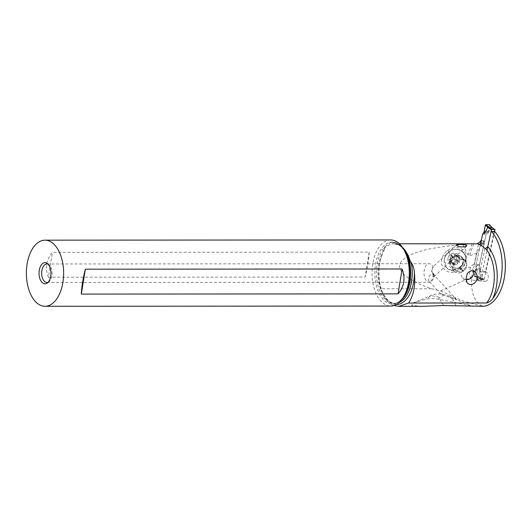 <?xml version="1.0" encoding="UTF-8"?>
<svg xmlns="http://www.w3.org/2000/svg" width="531" height="531" viewBox="0 0 531 531"><rect width="100%" height="100%" fill="white"/><g stroke="black" fill="none" stroke-linecap="round" stroke-linejoin="round"><path stroke-width="0.4" stroke-dasharray="2.65 1.99" d="M494.607 231.423L484.239 279.266A0.531 0.405 -55.6 0 1 483.695 279.757L481.073 279.764A0.531 0.405 -55.6 0 1 480.747 279.266L487 250.393M475.876 265.42L476.088 267.823L475.876 265.42L480.621 243.51L475.876 265.42L479.367 265.414L479.579 267.823L479.367 265.414L486.091 234.383L487.883 231.529L486.091 234.383L482.599 234.39M491.367 227.288L491.885 227.56L491.168 227.341L488.168 233.547L488.513 229.591L489.648 225.171L489.323 224.653L489.648 225.171L488.513 229.591A21.95 16.919 -55.6 0 0 487.883 231.529A21.95 16.919 -55.6 0 1 488.513 229.591M484.239 279.266L480.475 276.691L480.595 268.513L479.579 267.823L479.652 268.513L479.579 267.823M481.073 279.764L476.977 276.691L477.097 268.513L475.398 271.547L474.269 275.967L474.595 276.478L478.086 276.478L478.637 275.961L479.427 271.54A21.95 16.919 -55.6 0 1 479.632 269.602L479.652 268.513L476.141 268.513L476.028 269.602A21.95 16.919 -55.6 0 1 475.398 271.547L474.269 275.967L474.595 276.478L478.086 276.478L478.637 275.961L479.427 271.54L480.595 268.513M478.358 277.899L477.814 277.607M474.482 276.459L478.75 278.045L480.96 278.058L480.588 277.036L478.637 275.961M478.75 278.045L474.269 275.967L478.836 278.065M480.621 277.043L481.006 278.045M476.141 268.513L476.028 269.602A21.95 16.919 -55.6 0 1 475.398 271.547M489.648 225.171L491.918 227.706M487.803 246.696A34.827 19.627 -90 0 0 487.684 246.57L491.056 231.038L494.222 231.038L485.414 271.68L479.951 271.68L480.482 272.051A4.626 2.609 -90 0 1 481.093 272.323A4.626 2.609 -90 0 1 482.719 277.487A4.626 2.609 -90 0 1 480.157 281.264A4.626 2.609 -90 0 1 479.214 280.959A4.626 2.609 -90 0 1 478.099 279.485L483.562 279.479L482.307 278.622A7.932 4.474 90 0 1 479.5 280.381A7.932 4.474 90 0 1 477.893 279.85A7.932 4.474 90 0 1 475.099 271.002A7.932 4.474 90 0 1 479.486 264.518A7.932 4.474 90 0 1 479.593 264.518L484.378 242.64A1.321 0.743 -90 0 0 483.947 240.928L476.865 253.055L471.634 277.162C470.864 293.504 474.741 303.201 483.27 306.268M482.221 306.287L462.116 300.712L440.458 290.902L431.484 288.751C409.062 280.773 398.462 272.755 399.69 264.71C403.268 254.309 424.369 247.625 463.005 244.645L470.446 243.722M431.484 288.751L380.727 288.784C383.223 296.663 387.066 301.993 392.256 304.761L394.029 305.524M396.411 304.462A31.468 17.735 90 0 1 391.752 303.234A31.468 17.735 90 0 1 381.762 255.862C378.118 265.925 377.773 276.897 380.727 288.784M381.762 255.862L384.743 248.793A30.413 17.138 -90 0 0 378.291 278.589A30.413 17.138 -90 0 0 390.398 302.219A30.413 17.138 -90 0 0 395.157 303.407A30.413 17.138 -90 0 0 398.914 302.663M401.317 300.154A30.413 17.138 90 0 1 393.61 303.407A30.413 17.138 90 0 1 388.858 302.219A30.413 17.138 90 0 1 376.572 276.598A30.413 17.138 90 0 1 385.088 246.576C384.086 247.977 383.774 248.72 384.145 248.793L384.743 248.793M479.593 264.518L474.13 264.524L478.564 244.24M474.13 264.524A7.932 4.474 -90 0 0 474.03 264.518A7.932 4.474 -90 0 0 469.636 271.002A7.932 4.474 -90 0 0 472.431 279.857A7.932 4.474 -90 0 0 474.037 280.388A7.932 4.474 -90 0 0 476.845 278.629L478.099 279.485M484.956 248.574L479.951 271.68M485.414 271.68L485.945 272.045A4.626 2.609 90 0 1 486.549 272.317A4.626 2.609 90 0 1 488.181 277.481A4.626 2.609 90 0 1 485.619 281.264A4.626 2.609 90 0 1 484.677 280.952A4.626 2.609 90 0 1 483.562 279.479M482.307 278.622L476.845 278.629M485.945 272.045L480.482 272.051M484.378 242.64L481.172 242.64L481.259 242.222A34.827 19.627 -90 0 0 480.927 242.109M476.865 253.055L469.404 255.896L468.023 255.119L463.005 244.645M483.774 240.808L481.205 240.808M481.093 241.333A1.321 0.743 90 0 1 481.259 242.222M440.458 290.902L471.634 277.162M447.845 250.293A13.043 11.45 -43 0 1 464.824 251.993A13.043 11.45 -43 0 1 460.875 269.184L460.244 269.655A13.043 11.45 -43 0 1 443.259 267.956A13.043 11.45 -43 0 1 447.208 250.765L447.845 250.293L452.97 256.885A7.275 6.385 -43 0 1 461.93 257.19A7.275 6.385 -43 0 1 462.441 257.834A7.275 6.385 -43 0 1 460.238 267.418L460.875 269.184M422.105 306.327L411.618 305.438L413.629 302.716L426.433 299.152C429.838 298.442 433.82 298.442 438.387 299.145L470.207 305.637L468.667 306.294M385.088 246.576L389.362 243.165C392.031 242.023 394.759 242.149 397.546 243.543L403.029 248.262M390.657 239.939A33.055 18.631 -90 0 0 372.231 268.381A33.055 18.631 -90 0 0 385.539 304.761A33.055 18.631 -90 0 0 390.703 306.055M48.354 277.242C44.909 267.976 46.25 259.672 52.39 252.344L369.171 252.132C368.826 259.46 367.479 267.757 365.136 277.029L48.354 277.242L52.39 252.344M369.171 252.132L365.136 277.029M48.148 282.213A9.259 5.217 -90 0 0 48.952 281.735A9.259 5.217 -90 0 0 52.104 273.226A9.259 5.217 -90 0 0 48.938 264.723A9.259 5.217 -90 0 0 48.328 264.338A9.259 5.217 -90 0 0 48.142 264.246M434.159 275.928L431.364 271.547L433.303 267.239A9.259 5.217 90 0 0 430.654 264.08A9.259 5.217 90 0 0 429.207 263.715A9.259 5.217 90 0 0 424.043 271.68A9.259 5.217 90 0 0 427.774 281.868A9.259 5.217 90 0 0 429.221 282.226A9.259 5.217 90 0 0 434.159 275.928L433.183 276.671A3.969 1.5 -133.2 0 0 433.409 276.724A3.969 1.5 -133.2 0 0 434.219 276.578A3.969 1.5 -133.2 0 0 431.364 271.547M456.341 244.93L432.632 267.193L433.303 267.239M433.183 276.671L432.805 273.638M433.263 267.212C432.141 267.432 432.015 269.609 432.884 273.744L431.451 274.115L429.154 276.366L428.524 280.288L429.393 281.496L430.741 281.218L432.221 279.286L433.09 276.346M438.387 299.145C440.272 296.729 442.376 295.389 444.699 295.117C442.19 294.021 440.896 293.663 440.81 294.041L448.655 295.933L456.733 299.723L452.611 298.8L444.699 295.117L440.677 293.962M449.14 296.139C451.974 297.864 454.164 301.004 455.711 305.564M443.757 305.571L438.168 296.816L430.747 295.641L426.433 299.152M457.483 249.417L460.629 250.227L464.3 253.28C465.853 255.617 466.311 258.285 465.674 261.285A11.503 10.096 -43 0 1 457.523 270.252A11.503 10.096 -43 0 1 446.684 267.989A11.503 10.096 -43 0 1 444.527 259.009A11.503 10.096 -43 0 1 457.483 249.417C460.324 250.101 462.528 251.548 464.101 253.772C465.614 256.015 466.138 258.517 465.674 261.285M460.244 269.655L459.607 267.889L460.238 267.418L463.609 271.029A7.275 6.385 137 0 0 465.813 261.444A7.275 6.385 137 0 0 465.295 260.807A7.275 6.385 137 0 0 456.341 260.495L455.704 260.967A7.275 6.385 137 0 0 453.507 270.558A7.275 6.385 137 0 0 454.018 271.195A7.275 6.385 137 0 0 462.972 271.5L463.609 271.029M462.972 271.5L459.607 267.889A7.275 6.385 -43 0 1 450.646 267.578A7.275 6.385 -43 0 1 450.135 266.94A7.275 6.385 -43 0 1 452.339 257.356L455.704 260.967M456.341 260.495L452.97 256.885L452.339 257.356L447.208 250.765M454.111 264.956A6.611 5.801 -43 0 1 458.791 259.805A6.611 5.801 -43 0 1 465.023 261.099A6.611 5.801 -43 0 1 466.264 266.263A6.611 5.801 -43 0 1 461.585 271.414A6.611 5.801 -43 0 1 455.352 270.113A6.611 5.801 -43 0 1 454.111 264.956M465.415 261.006L465.694 257.88L464.884 254.488L463.251 252.026L460.078 249.835L456.633 249.099L452.983 249.583L449.538 251.223L446.697 253.831L444.268 258.73L446.425 267.71L452.299 270.584L460.437 268.308L465.415 261.006M448.084 258.013C446.153 265.334 457.715 266.582 459.262 259.221C461.339 251.953 449.478 250.665 448.084 258.013M449.923 256.161A0.87 0.763 -43 0 1 451.124 255.484A2.151 1.885 137 0 0 453.892 254.322A0.87 0.763 -43 0 1 455.445 254.482A2.151 1.885 137 0 0 457.543 256.174A0.87 0.763 -43 0 1 457.994 257.621A2.151 1.885 137 0 0 457.324 260.469A0.87 0.763 -43 0 1 456.222 261.75A2.151 1.885 137 0 0 453.454 262.911A0.87 0.763 -43 0 1 451.901 262.752A2.151 1.885 137 0 0 449.803 261.06A0.87 0.763 -43 0 1 449.352 259.613A2.151 1.885 137 0 0 450.022 256.765A0.87 0.763 -43 0 1 449.923 256.161M453.892 254.322L455.724 256.287C455.193 257.568 454.27 257.96 452.95 257.449L451.669 258.033L451.854 258.73C452.571 259.938 452.346 260.887 451.177 261.571L450.879 262.712L449.14 260.847M455.724 256.287L456.541 255.657L457.277 256.453L456.541 255.657A10.341 3.949 -83.9 0 1 455.857 260.96M455.445 254.482L457.855 257.754L455.903 255.657M449.803 261.06L451.635 263.018L450.879 262.712M451.635 263.018L453.394 263.675L454.257 265.288L451.901 262.752M453.454 262.911L455.279 264.869L454.257 265.288M455.279 264.869L459.169 262.945L460.118 258.942L458.207 256.387M457.543 256.174L459.368 258.139L457.855 257.754M466.032 279.605A6.611 5.801 -43 0 1 462.66 277.959A6.611 5.801 -43 0 1 462.189 277.374A6.611 5.801 -43 0 1 463.855 268.925A6.611 5.801 -43 0 1 472.331 268.945A6.611 5.801 -43 0 1 472.802 269.522A6.611 5.801 -43 0 1 473.473 270.896M479.367 265.414L486.091 234.383M479.427 271.54A21.95 16.919 -55.6 0 1 479.632 269.602L479.652 268.513M487.159 232.857L488.168 233.547M491.168 227.341L494.938 229.916M476.088 267.823L477.097 268.513M476.977 276.691L480.747 279.266M476.028 269.602L479.632 269.602M480.96 278.058L478.086 276.478M480.98 277.899L483.695 279.757M483.967 232.419L487.471 232.412M487.883 231.529L484.285 231.529M384.145 248.793A32.716 18.432 90 0 1 393.949 243.775A32.716 18.432 90 0 1 399.066 245.056A32.716 18.432 90 0 1 402.564 247.559M473.738 243.809L469.404 255.896M481.179 240.928L483.947 240.928M468.023 255.119L472.099 243.762M398.668 244.187L404.27 250.3A31.03 17.49 -90 0 0 397.181 243.178A31.03 17.49 -90 0 0 375.55 264.405A31.03 17.49 -90 0 0 387.524 302.816A31.03 17.49 -90 0 0 404.297 295.681C400.978 300.871 397.414 303.447 393.61 303.407L395.157 303.407C391.845 303.453 388.659 301.455 385.592 297.413C378.125 287.775 376.645 266.117 382.771 253.466M405.053 251.19A33.772 19.03 -90 0 0 397.712 244.041A33.772 19.03 -90 0 0 389.362 243.165M450.799 261.398A6.611 5.801 137 0 0 452.04 266.562A6.611 5.801 137 0 0 458.273 267.863A6.611 5.801 137 0 0 462.952 262.706A6.611 5.801 137 0 0 461.711 257.548A6.611 5.801 137 0 0 455.479 256.247A6.611 5.801 137 0 0 450.799 261.398M450.135 261.033A6.996 6.14 -43 0 1 458.114 255.205A6.996 6.14 -43 0 1 463.005 262.42A6.996 6.14 -43 0 1 455.027 268.241A6.996 6.14 -43 0 1 450.135 261.033M451.124 255.484L452.95 257.449M450.022 256.765L451.854 258.73M449.352 259.613L451.177 261.571M456.222 261.75L458.054 263.708M457.324 260.469L459.149 262.433M457.994 257.621L459.826 259.586M477.82 277.613L480.88 279.704M406.799 254.415C404.204 249.371 401.217 246.105 397.838 244.625L393.949 243.775L399.372 243.775M479.486 264.518L474.03 264.518M479.5 280.381L474.037 280.388M485.619 281.264L480.157 281.264M48.938 264.723L47.339 263.509M48.952 281.735L47.352 282.95M46.894 282.485L429.221 282.226M466.636 246.145L434.219 276.578M46.887 263.973L429.207 263.715M456.733 299.723L432.845 273.677M441.009 293.882C435.241 294.141 431.822 294.725 430.747 295.641L413.629 302.716M454.217 298.389L470.207 305.637M440.684 293.962L428.975 281.198M454.018 271.195L450.646 267.578M465.295 260.807L461.93 257.19M465.023 261.099L461.711 257.548C462.906 258.862 463.291 260.522 462.879 262.533C461.399 266.117 458.107 270.704 452.04 266.562L455.352 270.113M457.038 255.929L455.259 254.017M453.394 263.675L451.443 261.577M453.866 265.122L452.087 263.217M467.526 283.182L462.66 277.959M475.398 272.23L472.331 268.945"/><path stroke-width="0.8" d="M487 250.393L491.44 229.916A0.531 0.405 -55.6 0 1 491.985 229.419L494.607 229.419A0.531 0.405 -55.6 0 1 494.938 229.916L494.607 231.423M482.599 234.39L480.621 243.51L482.599 234.39L484.285 231.529L482.599 234.39M485.274 225.171L484.491 229.591L485.274 225.171L485.825 224.659L485.274 225.171L487.943 227.255L489.662 227.706L487.677 227.341L484.677 233.547L483.661 232.857M484.491 229.591A21.95 16.919 -55.6 0 1 484.285 231.529A21.95 16.919 -55.6 0 0 484.491 229.591L484.677 233.547M485.825 224.659L489.323 224.653L489.648 225.171L489.323 224.653L485.825 224.659L489.662 227.706M491.401 227.295L491.885 227.56L491.401 227.295M489.323 224.653L491.872 227.719L494.607 229.419M491.872 227.719L489.748 227.719M491.381 227.255L491.918 227.706M394.029 305.524L398.768 306.341L422.105 306.327L443.757 305.571L483.27 306.268A40.529 22.84 -90 0 0 504.45 276.983A40.529 22.84 -90 0 0 494.68 231.496L491.514 231.496A40.529 22.84 90 0 1 501.284 276.983A40.529 22.84 90 0 1 492.781 298.535C491.467 300.493 489.423 301.98 486.642 302.982A32.716 18.432 -90 0 0 485.507 248.574L487.684 246.57M494.68 231.496A47.75 26.908 -90 0 0 494.222 231.038M491.175 231.158A47.75 26.908 90 0 1 491.514 231.496M485.507 248.574L484.956 248.574A32.716 18.432 -90 0 0 480.402 245.003A32.716 18.432 -90 0 0 478.564 244.24L479.115 244.24A32.716 18.432 -90 0 0 477.17 243.809L399.372 243.775M398.768 306.341L408.591 303.035C413.715 295.302 415.647 285.14 414.379 272.542C414.12 268.766 413.052 265.361 411.173 262.314L410.582 262.314L406.773 254.362L403.029 248.262M408.585 303.035L486.642 302.982M475.915 272.868L474.608 271.527L471.435 270.637L468.422 272.257L467.068 274.195L465.992 279.047L467.074 282.618L468.415 283.919L470.181 284.543L472.159 284.397L474.103 283.468L475.763 281.835L476.871 279.658L477.263 277.235L476.924 274.925L475.915 272.868M466.649 246.132L466.703 245.468L465.787 245.01C460.895 244.187 457.722 244.187 456.268 245.017L457.31 246.045L460.649 246.928L464.851 246.842L466.636 246.145M479.115 244.24L480.197 243.875L481.172 242.64M477.17 243.809L480.011 241.87L480.608 240.808L481.205 240.808M481.093 241.333A1.321 0.743 90 0 0 480.781 240.928L480.608 240.808M45.022 306.287L390.703 306.055A33.055 18.631 -90 0 0 403.407 297.161A33.055 18.631 -90 0 0 403.374 248.82A33.055 18.631 -90 0 0 395.827 241.233A33.055 18.631 -90 0 0 390.657 239.939L44.976 240.171A33.055 18.631 90 0 1 50.14 241.466A33.055 18.631 90 0 1 63.448 277.846A33.055 18.631 90 0 1 45.022 306.287A33.055 18.631 90 0 1 39.852 304.993A33.055 18.631 90 0 1 26.55 268.613A33.055 18.631 90 0 1 44.976 240.171M85.332 269.19C82.995 278.463 81.648 286.76 81.303 294.088L398.084 293.875C404.217 286.548 405.565 278.244 402.113 268.978L85.332 269.19L81.303 294.088M43.35 283.395A10.58 5.96 -90 0 0 47.352 282.95A10.58 5.96 -90 0 0 50.963 273.226A10.58 5.96 -90 0 0 47.339 263.509A10.58 5.96 -90 0 0 46.642 263.064A10.58 5.96 -90 0 0 39.267 270.299A10.58 5.96 -90 0 0 43.35 283.395M48.142 264.246A9.259 5.217 -90 0 0 46.887 263.973A9.259 5.217 -90 0 0 41.723 271.938A9.259 5.217 -90 0 0 45.447 282.12A9.259 5.217 -90 0 0 46.894 282.485A9.259 5.217 -90 0 0 48.148 282.213M398.084 293.875L402.113 268.978M473.473 270.896A6.611 5.801 -43 0 1 472.039 277.082A6.611 5.801 -43 0 1 466.032 279.605M491.44 229.916L487.677 227.341M489.263 227.56L491.985 229.419M492.781 298.535A34.827 19.627 -90 0 0 487.803 246.696M402.564 247.559A32.716 18.432 90 0 1 410.582 262.314M480.197 243.875L484.106 243.868M480.927 242.109A34.827 19.627 -90 0 0 480.011 241.87M480.781 240.928L481.179 240.928M414.379 272.542A31.468 17.735 90 0 1 396.411 304.462M398.914 302.663A30.413 17.138 -90 0 0 411.173 262.314M408.691 258.643A30.413 17.138 90 0 1 401.317 300.154M403.407 297.161L404.297 295.681A31.03 17.49 -90 0 0 404.27 250.3L403.374 248.82M494.799 229.478L491.779 227.414M491.799 227.434L489.589 224.786"/></g></svg>
